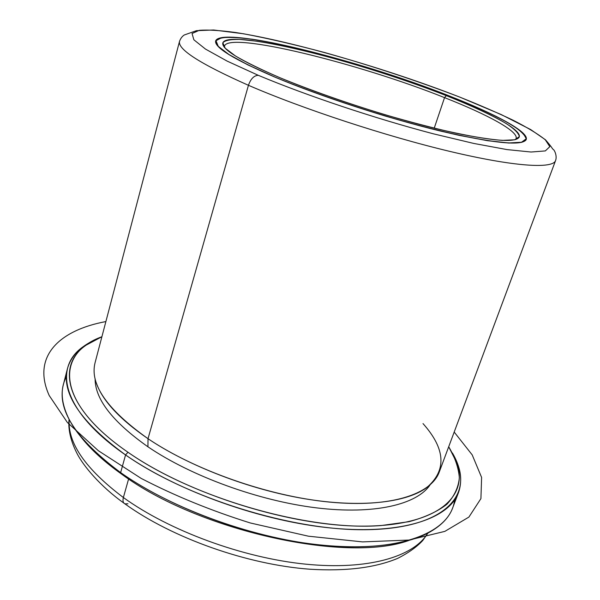 <?xml version="1.0" encoding="UTF-8"?>
<svg xmlns="http://www.w3.org/2000/svg" width="600" height="600" viewBox="0 0 600 600"><rect width="100%" height="100%" fill="white"/><g stroke="black" fill="none" stroke-linecap="round" stroke-linejoin="round"><path stroke-width="0.9" d="M449.445 95.985L449.438 96.007C495.48 114 528.967 131.91 526.237 139.493C522.615 146.265 493.845 143.415 439.935 130.928C387.623 118.252 320.25 96.248 274.86 77.1C233.947 59.453 214.208 47.407 215.647 40.965C220.89 25.358 359.528 60.09 449.445 95.985L449.445 95.985C386.205 71.198 302.025 46.71 252.225 39.21L233.873 37.245C224.228 37.043 218.19 38.175 215.76 40.65L218.017 46.275L228.697 54.45L247.853 64.898L274.86 77.1C306.555 90.203 345.817 104.062 385.808 116.198C412.17 123.847 436.567 130.222 458.978 135.315L487.673 140.73L508.868 143.047L521.79 142.335L526.38 138.885L523.072 133.095C517.283 128.25 508.327 122.685 496.207 116.392C482.632 109.845 467.048 103.042 449.445 95.985M258.3 75.315L227.153 61.11L205.478 49.073L193.853 39.78L192.053 33.517L199.245 30.33C208.035 29.662 220.178 30.39 235.68 32.52C293.445 41.513 387.81 69.03 459.735 97.095C479.798 105.105 497.685 112.868 513.405 120.375C527.528 127.62 538.148 134.085 545.265 139.77L549.825 146.663L545.317 150.922L531.067 152.025L506.993 149.587L473.865 143.46L433.41 133.822C374.475 118.32 306.892 95.677 258.3 75.315C254.002 75.517 250.718 78.84 248.445 85.297C200.46 63.99 177.488 49.335 179.528 41.332C177.488 49.335 200.46 63.99 248.445 85.297C250.718 78.84 254.002 75.517 258.3 75.315C306.892 95.677 374.475 118.32 433.41 133.822L473.865 143.46L506.993 149.587L531.067 152.025L545.317 150.922L549.825 146.663L545.265 139.77C538.148 134.085 527.528 127.62 513.405 120.375C497.685 112.868 479.798 105.105 459.735 97.095C387.81 69.03 293.445 41.513 235.68 32.52C220.178 30.39 208.035 29.662 199.245 30.33L192.053 33.517L193.853 39.78L205.478 49.073L227.153 61.11L258.3 75.315M460.605 97.425L459.735 97.095L460.605 97.425M96.39 383.108C102.442 400.62 119.648 419.145 148.012 438.697L147.93 446.79C112.567 421.793 94.965 399.112 95.115 378.75C94.965 399.112 112.567 421.793 147.93 446.79C191.13 476.197 258.577 500.82 316.418 507.855C374.34 514.898 416.745 504.577 430.02 484.987C416.745 504.577 374.34 514.898 316.418 507.855C258.577 500.82 191.13 476.197 147.93 446.79L148.012 438.697C107.198 409.68 89.55 384.36 95.062 362.752L179.528 41.332C180.562 38.475 182.145 36.36 184.26 34.987L196.425 30.682L213.653 30L243.435 33.758C267.84 38.355 294.998 44.64 324.907 52.605C371.722 65.782 416.678 80.61 459.772 97.102L501.202 114.555L530.685 129.57L545.452 139.77C552.982 148.417 551.76 148.23 553.222 149.438C554.475 149.917 557.34 156.045 555.548 160.613C552.81 168.975 514.477 166.785 450.105 151.462C385.875 136.185 302.955 108.915 248.445 85.297C302.955 108.915 385.875 136.185 450.105 151.462C514.477 166.785 552.81 168.975 555.548 160.613L439.29 471.952C431.228 494.37 390.48 507.975 329.513 502.088C268.665 496.23 194.528 470.19 148.012 438.697L248.445 85.297L148.012 438.697C188.333 465.893 249.337 489.457 304.83 498.78C360.368 508.05 405.72 502.815 426.472 487.808C446.873 470.52 445.717 449.107 423.007 423.585M448.702 446.745C454.995 457.403 458.543 467.745 459.345 477.772C458.423 487.485 454.26 496.32 446.873 504.285C437.55 511.567 424.928 517.373 409.013 521.685L381 525.57C308.715 531.225 193.275 498.075 127.965 452.243C55.057 402.173 55.335 353.46 101.895 336.735L86.347 345.022C55.545 365.565 65.13 409.125 127.965 452.243C188.483 494.55 292.597 526.935 365.108 526.125C437.955 525.525 469.058 496.357 456.638 462.487L448.702 446.745M125.558 454.95L127.965 452.243L125.558 454.95C62.047 411.195 52.627 367.028 83.887 346.215L95.265 339.697C80.273 346.507 71.002 356.153 67.448 368.632C61.17 393.165 80.535 421.935 125.558 454.95C177.863 491.423 262.845 521.685 332.655 528.173C402.615 534.705 449.018 518.475 458.467 492.668C462.757 480.428 460.74 467.197 452.415 452.993L457.957 464.873C470.588 499.23 439.283 528.96 365.565 529.717C292.192 530.685 186.712 497.88 125.558 454.95L120.637 472.597L125.558 454.95M458.467 492.668L452.55 508.178C442.822 534.69 396.322 551.7 326.58 545.648C256.987 539.64 172.507 509.452 120.637 472.597C75.998 439.215 56.895 409.92 63.345 384.72L67.448 368.632M66.367 376.845C59.918 388.882 60.945 403.245 69.427 419.94C78.457 437.048 95.52 454.597 120.637 472.597L121.815 474.263C198.053 530.7 345.78 563.243 408.607 540.562C345.78 563.243 198.053 530.7 121.815 474.263L120.637 472.597C162.765 502.35 226.185 528.412 286.335 539.947C346.522 551.408 398.842 547.905 427.268 533.46C443.827 524.707 452.94 513.555 454.612 500.002M121.815 474.263C104.07 461.647 90.323 449.062 80.588 436.507C90.323 449.062 104.07 461.647 121.815 474.263M427.748 533.213C413.805 556.658 368.175 570.457 305.325 564.127C242.58 557.798 169.358 530.775 123.375 497.52L128.618 478.92L123.375 497.52C85.627 469.058 67.567 443.04 69.18 419.467C67.567 443.04 85.627 469.058 123.375 497.52C169.358 530.775 242.58 557.798 305.325 564.127C368.175 570.457 413.805 556.658 427.748 533.213M427.912 533.13L422.768 540.48C416.85 546.915 408.495 552.877 397.695 558.36C375.12 567.787 345.907 571.41 310.05 569.235C247.32 564.697 172.148 538.005 124.913 503.842C123.06 502.912 122.55 500.805 123.375 497.52C122.55 500.805 123.06 502.912 124.913 503.842L127.942 503.798M444.54 97.627L434.22 128.183L444.54 97.627C487.665 114.585 518.678 131.363 516.082 138.517L516 138.727C519.27 131.692 488.1 114.75 444.54 97.627C359.43 63.465 227.873 30.818 224.46 46.245L224.513 46.027C229.178 31.125 359.858 63.645 444.54 97.627L446.303 95.64L444.54 97.627M279.712 77.625C240.833 60.907 221.843 49.41 222.75 43.148C226.462 27.803 359.895 61.095 446.303 95.64C490.545 112.98 522.345 130.11 519.18 137.183C515.19 143.46 487.553 140.625 436.268 128.685C386.558 116.595 322.882 95.797 279.712 77.625C309.892 90.075 347.153 103.215 385.088 114.735C410.115 122.002 433.29 128.062 454.62 132.93C474.188 136.942 490.08 139.425 502.298 140.385L514.793 139.785L519.368 136.56C518.662 133.252 514.41 129 506.625 123.81C492.803 115.545 471.78 105.795 446.303 95.64C385.702 71.858 304.688 48.307 257.25 41.25L239.805 39.412C230.692 39.263 225.038 40.38 222.847 42.78L225.202 48.203L235.56 56.04C246.428 62.385 261.142 69.578 279.712 77.625M275.025 77.123L248.055 64.935L228.923 54.502L218.257 46.335L216 40.718L221.572 37.74C228.81 37.013 239.085 37.53 252.39 39.277C302.115 46.763 386.19 71.22 449.34 95.97C475.905 106.545 497.91 116.722 512.475 125.385C520.717 130.83 525.27 135.308 526.148 138.81L521.558 142.252L508.643 142.958L487.485 140.64L458.835 135.233L424.2 126.915C373.987 113.64 316.808 94.508 275.025 77.123C320.347 96.24 387.607 118.2 439.838 130.86C493.665 143.325 522.39 146.175 526.005 139.41C528.735 131.843 495.3 113.962 449.34 95.97C359.55 60.127 221.115 25.447 215.888 41.032C214.447 47.468 234.165 59.498 275.025 77.123L275.025 77.123M105.885 321.562C59.332 330.218 31.545 356.415 49.215 395.535L67.358 422.452L98.37 450.728L141.127 478.373C174.757 495.832 211.17 510.697 250.358 522.982L308.392 536.19L362.558 541.898L408.952 540.06L444.855 531.375L468.908 517.072L480.923 498.607L481.605 477.428L472.192 454.875L454.192 432.053M457.957 464.873L456.638 462.487M83.887 346.215L86.347 345.022M69.097 419.31C68.258 425.58 68.97 437.415 76.605 452.632C82.83 465.502 100.515 486.502 123.885 503.092M224.22 47.078L224.452 46.23M515.715 139.545L516.015 138.72L519.18 137.183M222.75 43.148L224.46 46.245M525.615 140.483L526.005 139.41M215.587 42.135L215.888 41.032"/></g></svg>
